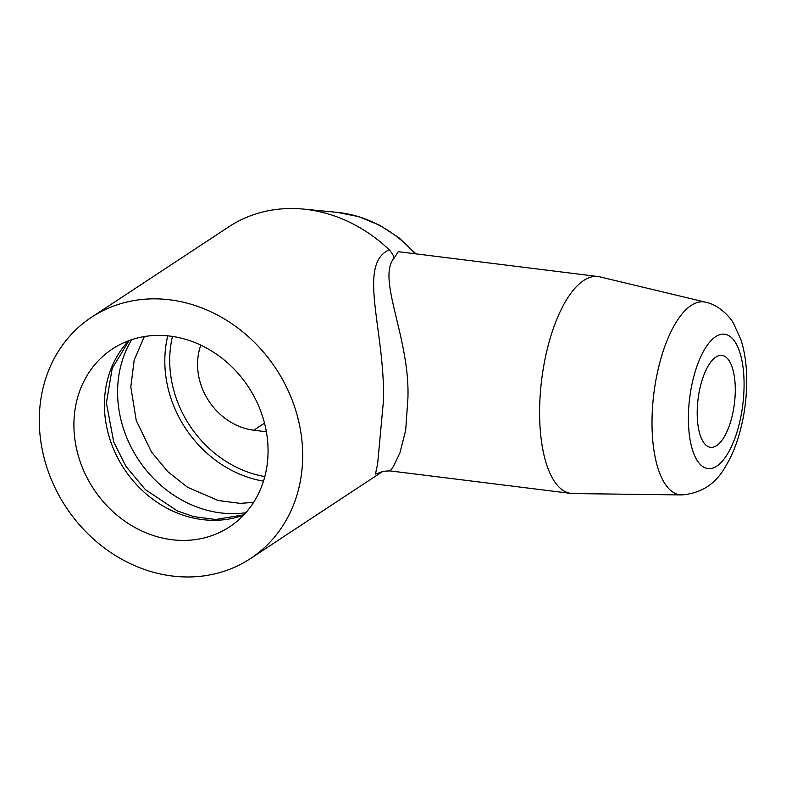 <?xml version="1.0" encoding="UTF-8"?>
<svg xmlns="http://www.w3.org/2000/svg" width="786" height="786" viewBox="0 0 786 786"><rect width="100%" height="100%" fill="white"/><g stroke="black" fill="none" stroke-linecap="round" stroke-linejoin="round"><path stroke-width="1.18" d="M245.812 512.747A112.064 97.533 56.6 0 1 117.595 393.079A112.064 97.533 56.6 0 1 131.753 339.631M268.065 449.995A106.503 92.699 56.6 0 1 229.581 526.846A106.503 92.699 56.6 0 1 128.167 523.427A106.503 92.699 56.6 0 1 73.913 425.825A106.503 92.699 56.6 0 1 112.398 348.974A106.503 92.699 56.6 0 1 213.812 352.383A106.503 92.699 56.6 0 1 268.065 449.995M735.274 388.834A46.305 18.304 -82.9 0 1 710.515 447.322A46.305 18.304 -82.9 0 1 697.192 413.917A46.305 18.304 -82.9 0 1 721.951 355.419A46.305 18.304 -82.9 0 1 735.274 388.834M539.609 414.586A109.283 43.201 -82.9 0 1 598.048 276.534A109.283 43.201 -82.9 0 1 599.924 276.878L705.651 302.207A97.199 38.426 -82.9 0 0 652.007 424.686A97.199 38.426 -82.9 0 0 681.668 494.925L572.955 493.559A109.283 43.201 -82.9 0 1 571.049 493.431A109.283 43.201 -82.9 0 1 539.609 414.586M91.51 317.259A144.477 125.75 -123.4 0 0 39.3 421.512A144.477 125.75 -123.4 0 0 112.899 553.924A144.477 125.75 -123.4 0 0 250.479 558.551A144.477 125.75 -123.4 0 0 302.679 454.298A144.477 125.75 -123.4 0 0 229.09 321.896A144.477 125.75 -123.4 0 0 91.51 317.259L228.608 226.938A144.477 125.75 56.6 0 1 303.317 209.086A144.477 125.75 56.6 0 1 389.217 249.801C392.745 253.966 394.287 256.845 393.855 258.427L398.335 251.677L598.048 276.534M393.855 258.427C376.789 279.138 410.066 338.108 407.914 398.197L405.694 430.237L399.907 452.982L393.432 466.353L390.22 470.922C384.511 471.02 381.446 471.482 381.033 472.307M381.524 472.072L375.492 474.046L377.653 463.602L383.421 401.115C385.386 331.024 356.785 264.46 389.217 249.801M200.813 345.133A61.121 53.202 -123.4 0 0 253.799 430.217L266.375 431.779M172.488 336.428A108.36 94.31 -123.4 0 0 169.717 361.383A108.36 94.31 -123.4 0 0 264.823 476.581M263.497 481.16A112.064 97.533 56.6 0 1 164.814 361.963A112.064 97.533 56.6 0 1 167.762 335.838M243.689 515.046A106.503 92.699 56.6 0 1 104.42 405.723A106.503 92.699 56.6 0 1 128.806 340.662M744.077 383.028A67.714 26.773 97.1 0 0 715.673 336.654A67.714 26.773 97.1 0 0 688.389 419.724A67.714 26.773 97.1 0 0 716.803 466.098A67.714 26.773 97.1 0 0 744.077 383.028M303.317 209.086L336.88 212.318A118.627 103.251 56.6 0 1 415.165 253.77M264.509 423.153L253.799 430.217M129.101 340.554L112.202 368.369L106.395 403.002L113.744 442.076L126.025 466.491L145.469 489.707L177.44 510.979L193.68 516.608L215.688 519.497L243.915 514.82M144.349 336.546L134.19 360.027L130.81 386.987L136.233 420.431L151.452 451.979L167.811 471.659L187.49 487.241L218.203 500.525L240.172 503.364L253.613 502.392M681.668 494.925C701.033 493.421 715.574 484.078 725.291 466.884C731.088 457.432 735.745 446.546 739.262 434.226C744.313 416.413 746.788 398.138 746.7 379.412C746.612 364.783 744.686 351.519 740.923 339.621L733.348 323.105C730.223 317.19 718.915 304.821 705.651 302.207M382.084 471.846L250.479 558.551M336.88 212.318L358.829 216.681L379.825 225.336L399.111 237.903L416 253.878M571.049 493.431L390.22 470.922"/></g></svg>
